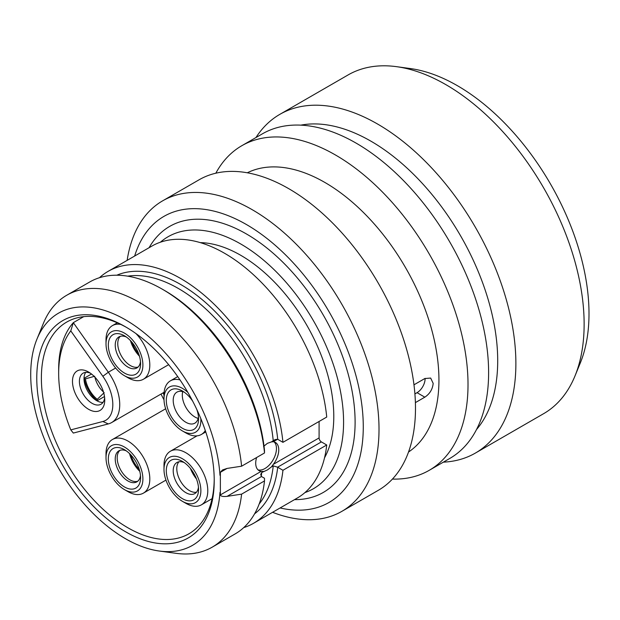 <?xml version="1.0" encoding="UTF-8"?>
<svg xmlns="http://www.w3.org/2000/svg" width="620" height="620" viewBox="0 0 620 620"><rect width="100%" height="100%" fill="white"/><g stroke="black" fill="none" stroke-linecap="round" stroke-linejoin="round"><path stroke-width="0.93" d="M575.027 375.875A195.556 112.91 60 0 0 584.133 324.151A195.556 112.91 -120 0 0 396.506 66.665L410.409 68.564A186.147 107.477 -120 0 1 589 313.658A186.147 107.477 60 0 1 580.336 362.894L575.027 375.875A195.556 112.91 60 0 1 543.624 413.68L475.377 453.081A195.556 112.91 60 0 1 443.37 462.148M396.506 66.665A195.556 112.91 -120 0 0 348.068 74.958L279.822 114.359A195.556 112.91 -120 0 0 255.967 137.547M475.377 453.081A195.556 112.91 60 0 0 515.879 363.56A195.556 112.91 -120 0 0 430.52 166.757A195.556 112.91 -120 0 0 279.822 114.359M300.808 125.147A179.265 103.501 -120 0 1 430.854 193.161A179.265 103.501 -120 0 1 497.705 360.747A179.265 103.501 60 0 1 476.532 429.513M429.203 470.332A187.411 108.206 60 0 0 468.015 384.54A187.411 108.206 -120 0 0 386.214 195.935A187.411 108.206 -120 0 0 241.792 145.723L262.392 133.835A187.411 108.206 -120 0 1 406.813 184.039A187.411 108.206 -120 0 1 488.614 372.643A187.411 108.206 60 0 1 449.802 458.436L429.203 470.332A187.411 108.206 60 0 1 392.421 479.082M241.792 145.723A187.411 108.206 -120 0 0 215.83 173.205M247.303 172.786A161.34 93.147 -120 0 1 370.504 219.806A161.34 93.147 -120 0 1 438.937 380.037A161.34 93.147 60 0 1 408.526 452.026M425.103 378.386A11.408 6.588 -60 0 1 417.043 392.677L424.824 397.172C429.815 393.847 432.597 389.244 433.171 383.369L430.668 378.06L424.824 378.541L413.974 384.811M424.824 397.172L415.392 402.613M417.043 392.677L414.904 393.909M341.884 511.337A179.265 103.501 60 0 0 379.014 429.272A179.265 103.501 -120 0 0 300.762 248.868A179.265 103.501 -120 0 0 162.626 200.841L199.097 179.785A179.265 103.501 -120 0 1 337.233 227.811A179.265 103.501 -120 0 1 415.485 408.216A179.265 103.501 60 0 1 378.355 490.281L341.884 511.337A179.265 103.501 60 0 1 272.583 512.298M162.626 200.841A179.265 103.501 -120 0 0 127.139 260.377M134.656 256.037A165.153 95.348 -120 0 1 263.477 235.809A165.153 95.348 -120 0 1 363.274 426.839A165.153 95.348 60 0 1 280.101 507.958M304.939 492.582A145.444 83.971 -120 0 0 313.457 488.7A145.444 83.971 -120 0 0 343.581 422.119A145.444 83.971 -120 0 0 280.093 275.745A145.444 83.971 -120 0 0 168.012 236.778A145.444 83.971 -120 0 0 160.394 242.211M200.276 242.621A131.595 75.973 -120 0 1 333.785 416.462A131.595 75.973 60 0 1 324.524 457.839M243.73 527.605A145.444 83.971 -120 0 0 253.534 523.296L297.321 498.015A145.444 83.971 60 0 0 326.732 444.989L321.392 441.913A3.263 1.883 -120 0 1 319.091 437.921L319.091 421.461M282.945 442.331A145.444 83.971 -120 0 0 214.497 304.583A145.444 83.971 -120 0 0 108.089 271.374L151.877 246.094A145.444 83.971 60 0 1 258.292 279.302A145.444 83.971 60 0 1 326.732 417.051L282.945 442.331L277.605 439.255L275.094 439.596L271.413 441.913L267.398 443.339L263.554 446.454M326.732 444.989L282.945 470.278L277.605 467.193L321.392 441.913M264.507 452.972A145.444 83.971 -120 0 0 162.37 289.222L164.68 290.555A142.189 82.096 60 0 1 264.484 450.306L264.507 452.972L241.599 466.201L227.09 468.418L220.363 472.3L220.363 494.915C220.751 496.287 222.991 496.767 227.09 496.357L261.477 476.509L260.702 474.447L261.717 472.525L267.398 469.952L271.413 466.93L273.304 464.357A16.298 9.409 120 0 0 275.381 442.432A16.298 9.409 120 0 0 273.304 441.735L271.413 441.913M271.413 466.93L273.242 465.876L277.605 467.193M258.013 469.851A16.298 9.409 120 0 0 264.934 468.526A16.298 9.409 120 0 0 275.241 455.219A16.298 9.409 120 0 0 274.149 441.913M256.61 457.537A16.298 9.409 120 0 0 259.09 470.665A16.298 9.409 120 0 0 261.167 471.363L263.554 471.471M261.477 476.509L264.484 478.245L264.507 480.918L241.599 494.14L227.09 496.357M220.363 472.3L222.518 469.952L227.09 468.418M219.992 475.3A134.036 77.392 -120 0 0 139.043 328.771A134.036 77.392 -120 0 0 36.96 339.101A134.036 77.392 -120 0 0 58.474 467.968A134.036 77.392 -120 0 0 159.317 551.033A134.036 77.392 -120 0 0 219.992 492.35M241.599 466.201A145.444 83.971 -120 0 0 173.158 328.453A145.444 83.971 -120 0 0 66.743 295.244A145.444 83.971 -120 0 0 43.392 323.361L36.96 339.101M159.317 551.033L176.165 553.335A145.444 83.971 -120 0 0 212.195 547.165A145.444 83.971 -120 0 0 241.599 494.14M162.37 289.222A145.444 83.971 -120 0 0 89.652 282.022L66.743 295.244M212.195 547.165L235.096 533.944A145.444 83.971 -120 0 0 264.507 480.918M214.226 480.5A125.48 72.447 60 0 1 125.496 531.728A125.48 72.447 60 0 1 36.766 378.045A125.48 72.447 -120 0 1 125.496 326.817A125.48 72.447 -120 0 1 214.226 480.5M214.218 479.159A122.225 70.564 60 0 1 188.914 533.789A122.225 70.564 60 0 1 94.728 501.045A122.225 70.564 60 0 1 41.377 378.045A122.225 70.564 -120 0 1 66.689 322.09A122.225 70.564 -120 0 1 126.658 327.492M160.999 394.056A122.225 70.564 -120 0 0 164.006 399.854M58.66 373.387A115.708 66.805 -120 0 0 70.788 429.885L102.843 421.499A34.224 19.762 -120 0 0 102.843 376.286L70.788 330.886A115.708 66.805 -120 0 0 58.66 373.387L58.66 369.396A120.598 69.626 60 0 1 73.323 322.656L83.723 316.649M70.788 429.885L73.323 433.07L108.337 423.91A39.114 22.584 -120 0 0 111.639 422.561A39.114 22.584 -120 0 0 108.337 372.24L73.323 322.656L70.788 330.886M104.757 400.001A22.816 13.175 60 0 1 88.621 409.316A22.816 13.175 60 0 1 72.486 381.37A22.816 13.175 60 0 1 88.621 372.054A22.816 13.175 60 0 1 104.757 400.001M163.029 392.886A115.708 66.805 -120 0 0 163.99 394.808M180.009 379.905A30.961 17.879 -120 0 0 170.407 380.835A30.961 17.879 -120 0 0 163.99 395.01L163.99 399.001A26.071 15.051 -120 0 0 182.427 430.939L185.884 432.93A30.961 17.879 -120 0 0 201.368 434.465A30.961 17.879 -120 0 0 205.297 430.551M185.884 432.93L182.427 430.939A26.071 15.051 -120 0 0 200.81 418.578M187.914 392.491A26.071 15.051 -120 0 0 182.427 388.36A26.071 15.051 -120 0 0 163.99 399.001M196.765 409.386A22.816 13.175 60 0 1 198.563 418.965A22.816 13.175 60 0 1 187.418 430.241A22.816 13.175 60 0 1 169.376 413.06A22.816 13.175 60 0 1 168.059 392.894A22.816 13.175 60 0 1 182.427 391.019A22.816 13.175 60 0 1 192.812 401.388M198.454 416.787A17.926 10.346 60 0 1 194.85 423.173A17.926 10.346 60 0 1 175.631 410.332A17.926 10.346 -120 0 1 176.925 392.127A17.926 10.346 -120 0 1 184.264 392.197M182.706 391.646A17.926 10.346 -120 0 0 184.721 405.085A17.926 10.346 60 0 0 198.16 418.407M127.914 377.712L124.45 375.712A26.071 15.051 -120 0 0 124.457 375.712A26.071 15.051 -120 0 0 142.894 365.072A26.071 15.051 -120 0 0 124.457 333.134A26.071 15.051 -120 0 0 106.012 343.782A26.071 15.051 -120 0 0 124.45 375.712L127.914 377.712A30.961 17.879 -120 0 0 143.391 379.246A30.961 17.879 -120 0 0 135.974 333.583M120.737 324.399A30.961 17.879 -120 0 0 112.429 325.616A30.961 17.879 -120 0 0 106.012 339.783L106.012 343.782M119.466 333.831A22.816 13.175 60 0 1 124.457 335.792A22.816 13.175 60 0 1 140.585 363.738A22.816 13.175 60 0 1 129.441 375.022A22.816 13.175 60 0 1 109.112 351.323A22.816 13.175 60 0 1 119.466 333.831M140.484 361.561A17.926 10.346 60 0 1 136.873 367.954A17.926 10.346 60 0 1 131.827 368.613A17.926 10.346 -120 0 1 117.102 353.834A17.926 10.346 -120 0 1 118.947 336.9A17.926 10.346 -120 0 1 123.992 336.249A17.926 10.346 60 0 1 126.286 336.978M120.303 336.327A17.926 10.346 -120 0 0 120.133 353.524A17.926 10.346 -120 0 0 134.362 367.149A17.926 10.346 60 0 0 138.051 367.063M139.43 356.151A22.816 13.175 60 0 1 130.448 340.589M138.686 353.873A21.189 12.229 60 0 1 132.044 342.372M185.884 503.324A30.961 17.879 -120 0 0 201.368 504.858A30.961 17.879 -120 0 0 206.111 480.043A30.961 17.879 -120 0 0 185.884 452.763A30.961 17.879 -120 0 0 170.407 451.228A30.961 17.879 -120 0 0 163.99 465.403L163.99 469.394A26.071 15.051 -120 0 0 182.427 501.324A26.071 15.051 -120 0 0 182.427 501.332L185.884 503.324L182.427 501.324M182.427 501.332A26.071 15.051 -120 0 0 200.865 490.683A26.071 15.051 -120 0 0 182.427 458.746A26.071 15.051 -120 0 0 163.99 469.394M195.478 498.526A22.816 13.175 60 0 1 172.949 489.637A22.816 13.175 60 0 1 169.376 461.551A22.816 13.175 60 0 1 182.427 461.412A22.816 13.175 60 0 1 198.563 489.35A22.816 13.175 60 0 1 195.478 498.526M198.454 487.173A17.926 10.346 -120 0 1 196.145 492.567A17.926 10.346 60 0 1 194.85 493.567A17.926 10.346 60 0 1 177.653 484.421A17.926 10.346 60 0 1 175.631 463.52A17.926 10.346 -120 0 1 176.925 462.52A17.926 10.346 -120 0 1 184.264 462.59M196.455 492.226A17.926 10.346 60 0 1 180.498 481.151A17.926 10.346 60 0 1 178.893 461.799M196.439 478.888A22.816 13.175 60 0 1 190.433 468.48M127.914 491.606A30.961 17.879 -120 0 0 143.391 493.14A30.961 17.879 -120 0 0 148.141 468.325A30.961 17.879 -120 0 0 127.914 441.037A30.961 17.879 -120 0 0 112.429 439.51A30.961 17.879 -120 0 0 106.012 453.685L106.012 457.676A26.071 15.051 -120 0 0 124.45 489.606L127.914 491.606L124.45 489.606A26.071 15.051 -120 0 0 124.457 489.606A26.071 15.051 -120 0 0 142.894 478.966A26.071 15.051 -120 0 0 124.457 447.028A26.071 15.051 -120 0 0 106.012 457.676M129.441 453.476A22.816 13.175 60 0 1 140.585 477.632A22.816 13.175 60 0 1 119.466 483.158A22.816 13.175 60 0 1 108.516 456.204A22.816 13.175 60 0 1 124.457 449.686A22.816 13.175 60 0 1 129.441 453.476M140.484 475.455A17.926 10.346 60 0 1 136.873 481.849A17.926 10.346 60 0 1 123.992 477.981A17.926 10.346 -120 0 1 118.947 450.794A17.926 10.346 -120 0 1 126.286 450.872M119.978 450.321A17.926 10.346 -120 0 0 125.953 476.85A17.926 10.346 60 0 0 137.803 481.19M139.763 471.285A22.816 13.175 60 0 1 129.541 453.577M139.213 469.309A21.189 12.229 60 0 1 130.967 455.041M104.648 397.823A17.926 10.346 60 0 1 101.044 404.209A17.926 10.346 60 0 1 87.226 399.412A17.926 10.346 60 0 1 79.406 381.37A17.926 10.346 -120 0 1 83.119 373.163A17.926 10.346 -120 0 1 90.458 373.232M85.723 372.356A17.926 10.346 -120 0 0 84.01 378.712A17.926 10.346 60 0 0 90.357 395.056A17.926 10.346 60 0 0 103.044 402.357M104.175 392.631L97.263 399.342L97.263 400.698A22.816 13.175 60 0 1 84.273 378.192L91.504 374.015M97.263 400.698L104.493 396.521M84.273 378.192L85.444 378.867A21.189 12.229 60 0 0 97.263 399.342M94.713 376.239L85.444 378.867M108.089 271.374A145.444 83.971 -120 0 0 99.456 277.714M253.534 523.296A145.444 83.971 -120 0 0 282.945 470.278M294.531 499.627A153.597 88.675 -120 0 0 355.105 422.119A153.597 88.675 -120 0 0 271.157 251.519A153.597 88.675 -120 0 0 149.087 247.706M273.304 464.357L319.091 437.921M273.242 440.859A134.858 77.856 -120 0 0 127.697 276.156M259.199 503.928A134.858 77.856 -120 0 0 273.242 465.876M261.252 476.331A134.858 77.856 -120 0 0 261.717 472.525M220.363 494.915L261.167 471.363M102.843 421.499L108.337 423.91M102.843 376.286L108.337 372.24L115.63 368.024M94.899 377.146A17.926 10.346 -120 0 0 103.486 392.018M277.721 467.255A138.113 79.74 60 0 1 254.572 513.833M116.808 275.21A138.113 79.74 60 0 1 215.76 312.209A138.113 79.74 60 0 1 277.721 439.317M277.605 439.255L273.304 441.735M177.731 376.603L170.407 380.835M205.763 431.931L201.368 434.465M168.648 364.661L143.391 379.246M117.281 322.811L112.429 325.616M212.087 498.666L201.368 504.858M197.044 435.844L170.407 451.228M165.958 480.105L143.391 493.14M165.649 408.782L112.429 439.51M164.13 392.251L111.639 422.561"/></g></svg>
